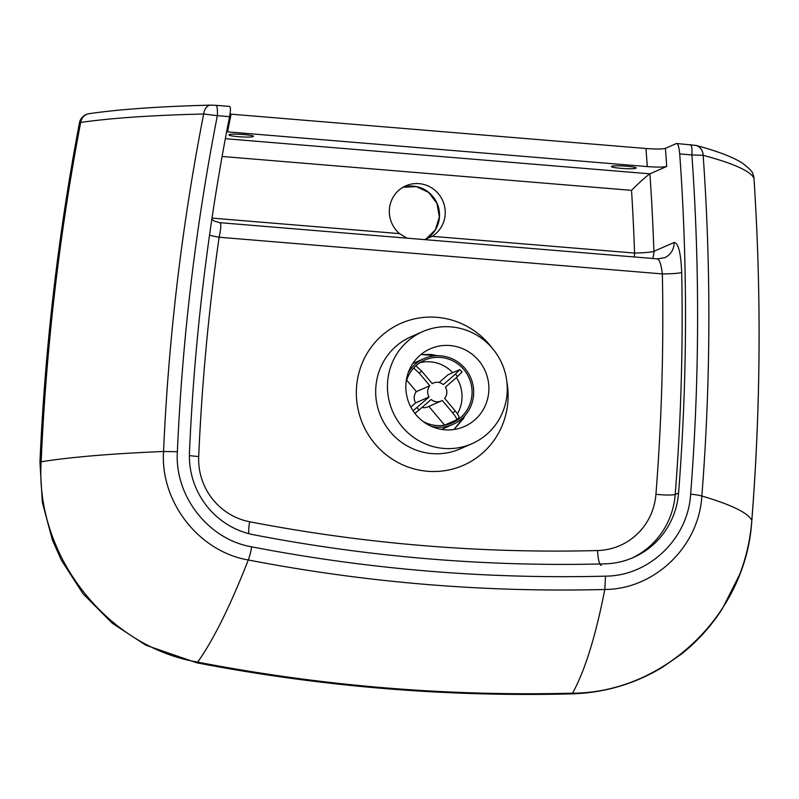 <?xml version="1.0" encoding="UTF-8"?>
<svg xmlns="http://www.w3.org/2000/svg" width="799" height="799" viewBox="0 0 799 799"><rect width="100%" height="100%" fill="white"/><g stroke="black" fill="none" stroke-linecap="round" stroke-linejoin="round"><path stroke-width="1.2" d="M387.565 382.711A61.223 59.655 -113.7 0 1 422.761 331.595A61.223 59.655 -113.7 0 1 507.145 392.599A61.223 59.655 -113.7 0 1 471.959 443.715A61.223 59.655 -113.7 0 1 387.565 382.711M407.001 238.152L399.53 233.618A28.574 27.835 -113.7 0 1 389.383 209.678A28.574 27.835 -113.7 0 1 405.802 185.827A28.574 27.835 -113.7 0 1 445.183 214.302A28.574 27.835 -113.7 0 1 432.219 236.324L424.479 239.6M611.824 166.292C614.321 164.804 639.749 166.901 635.744 168.269C633.237 169.758 607.809 167.65 611.824 166.292L611.565 166.532M229.143 134.622C231.65 133.133 257.078 135.241 253.063 136.599C251.116 137.847 230.282 136.529 229.033 135.081L229.033 135.081M488.808 391.081A42.447 41.358 -113.7 0 1 464.409 426.526A42.447 41.358 -113.7 0 1 405.902 384.229A42.447 41.358 -113.7 0 1 430.301 348.783A42.447 41.358 -113.7 0 1 488.808 391.081M437.692 355.705L420.903 354.556M79.451 122.866A11.426 1.478 10.8 0 1 80.659 122.447A11.426 10.187 -98.5 0 1 88.999 113.698A11.426 11.426 0 0 0 79.451 122.866C58.127 234.856 44.964 347.974 39.95 462.241L41.158 461.772C46.162 347.535 59.336 234.427 80.659 122.447C111.081 118.062 152.08 115.246 203.665 114.007A11.426 7.301 -91.5 0 1 210.527 105.128A11.426 7.301 -91.5 0 1 210.537 105.128A11.426 7.301 -91.5 0 1 210.636 105.128M695.659 145.348A11.426 10.137 105.2 0 1 695.929 145.418A11.426 10.137 105.2 0 1 703.16 155.336C733.252 163.336 750.181 170.936 753.956 178.157C761.447 292.504 760.728 406.641 751.799 520.558C746.486 614.121 664.388 692.863 572.543 693.192C446.831 696.368 321.877 686.011 197.673 662.121C106.457 646.641 35.086 554.945 41.158 461.772C70.392 457.098 111.191 453.672 163.545 451.485C168.529 337.807 181.902 225.308 203.665 114.007L217.358 115.665A11.426 2.277 -85.3 0 0 215.94 105.308A11.426 2.277 -85.3 0 0 215.92 105.308L210.527 105.128C159.84 106.437 119.341 109.293 89.019 113.698A11.426 10.187 -98.5 0 1 89.298 113.658M226.636 131.785L647.28 166.592C657.227 167.311 663.709 167.261 666.726 166.452A2237.46 2180.111 66.3 0 0 665.417 148.354L676.513 143.49C678.001 143.56 679.07 147.036 679.719 153.927A2237.46 2180.111 -113.7 0 1 678.581 492.973A78.971 76.954 -113.7 0 1 633.277 557.542A78.971 76.954 -113.7 0 1 604.993 563.854A1687.069 1643.823 -113.7 0 1 253.673 534.771A78.971 76.954 -113.7 0 1 189.463 452.514A2237.46 2180.111 -113.7 0 1 229.553 116.674C230.761 109.952 230.721 106.557 229.433 106.497M229.673 106.447L215.94 105.308M690.436 144.579A11.426 2.277 94.7 0 1 690.466 144.579A11.426 2.277 94.7 0 1 691.884 154.936L703.16 155.336C711.18 269.093 710.74 382.641 701.852 495.999C732.014 504.958 748.663 513.148 751.799 520.558A11.426 1.238 4.5 0 1 751.819 520.638C760.748 406.701 761.457 292.554 753.966 178.197A11.426 0.899 -3.8 0 1 753.966 178.197A11.426 11.426 0 0 0 752.918 174.102A11.426 11.346 154.9 0 1 752.918 174.102A11.426 11.346 154.9 0 1 753.956 178.157M676.513 143.49L695.929 145.418C716.493 150.841 731.804 156.614 741.881 162.736C749.202 168.309 752.878 172.095 752.908 174.102A11.426 11.346 154.9 0 0 752.668 173.603M666.726 166.452L649.917 173.822L225.338 138.696M678.581 492.973L675.215 494.451A2237.46 2180.111 66.3 0 0 681.697 272.419C680.838 252.684 678.301 242.706 674.076 242.487L653.902 251.335A2237.46 2180.111 66.3 0 0 649.917 173.822C645.922 176.579 639.799 182.092 631.54 190.352A2221.13 2164.201 -113.7 0 1 634.576 253.073L432.219 236.324M665.417 148.354C662.391 149.173 655.899 149.223 645.952 148.504A2221.13 2164.201 -113.7 0 1 647.28 166.592M227.565 131.865A2221.13 2164.201 -113.7 0 1 231.081 114.167L230.012 114.077M231.081 114.167L645.952 148.504M219.615 222.741C221.363 222.791 221.193 227.615 219.126 237.233A16.33 1.978 8.1 0 1 209.538 235.126M681.697 272.419A16.33 1.438 -1.1 0 1 662.361 273.917C661.103 264.05 659.355 259.056 657.128 258.946M419.934 362.706A34.287 33.408 -113.7 0 1 430.581 361.847A34.287 33.408 -113.7 0 1 452.703 372.714M456.449 377.537A34.287 33.408 -113.7 0 1 457.398 413.772M449.318 423.051A34.287 33.408 -113.7 0 1 447.11 424.649M406.062 382.252A34.287 33.408 -113.7 0 1 424.758 360.079A34.287 33.408 -113.7 0 1 440.619 357.443A34.287 33.408 -113.7 0 1 471.54 385.987A34.287 33.408 -113.7 0 1 452.314 422.871A34.287 33.408 -113.7 0 1 436.454 425.507A34.287 33.408 -113.7 0 1 423.051 421.453M412.763 363.595A35.915 34.996 -113.7 0 1 414.012 363.016L424.109 358.581A35.915 34.996 -113.7 0 1 440.718 355.825A35.915 34.996 -113.7 0 1 473.108 385.727A35.915 34.996 -113.7 0 1 452.963 424.359A35.915 34.996 -113.7 0 1 436.354 427.125A35.915 34.996 -113.7 0 1 431.33 426.336M408.169 372.873A35.915 34.996 -113.7 0 1 424.109 358.581M452.963 424.359L442.876 428.793A35.915 34.996 -113.7 0 1 441.457 429.373M413.692 368.049L419.275 373.193A26.117 25.448 -113.7 0 1 421.682 371.106L415.889 365.852M414.911 413.413L419.066 409.977A26.117 25.448 -113.7 0 1 416.968 407.48L429.073 396.973A9.798 9.548 -113.7 0 1 429.832 385.717L416.379 391.62L406.691 380.124M429.832 385.717L419.275 373.193M416.968 407.48L413.013 410.766M452.803 412.973C455.899 416.808 457.088 419.135 456.379 419.954L458.786 417.867C459.495 417.038 458.306 414.721 455.21 410.886A26.117 25.448 -113.7 0 1 452.803 412.973L442.247 400.459A9.798 9.548 -113.7 0 1 431.17 399.47L419.066 409.977M439.09 382.511L447.999 374.781L459.775 369.617L455.42 374.112A26.117 25.448 -113.7 0 1 457.517 376.599L445.423 387.106A9.798 9.548 -113.7 0 1 444.663 398.361L455.21 410.886M428.853 406.421L444.614 425.118L456.379 419.954M457.517 376.599L461.872 372.104M459.775 369.617L462.092 372.074M421.682 371.106L432.239 383.63A9.798 9.548 -113.7 0 1 443.315 384.609L455.42 374.112M410.816 407.051L415.62 402.876L429.073 396.973M441.178 401.008L427.725 406.911A9.798 9.548 -113.7 0 1 421.942 407.48M415.62 402.876A9.798 9.548 -113.7 0 1 416.379 391.62M471.959 443.715L460.184 448.878A61.223 59.655 -113.7 0 1 375.79 387.875A61.223 59.655 -113.7 0 1 410.986 336.759L422.761 331.595M491.874 347.735A77.543 75.555 66.3 0 0 409.647 320.139A77.543 75.555 66.3 0 0 356.484 388.024A77.543 75.555 66.3 0 0 427.515 471.27A77.543 75.555 66.3 0 0 507.964 400.559A77.543 75.555 66.3 0 0 506.886 381.922M425.867 239.221A28.574 27.835 66.3 0 0 439.47 216.809A28.574 27.835 66.3 0 0 403.016 187.246L416.359 186.606L428.624 192.419L436.943 203.365L439.36 216.909L435.345 229.842L425.857 239.221M454.022 429.502L465.188 415.31M222.102 156.464L631.54 190.352M399.53 233.618L212.015 218.107M679.719 153.927L691.884 154.936C699.904 268.214 699.475 381.293 690.626 494.182C688.109 538.606 649.138 575.989 605.532 576.149C486.801 579.175 368.848 569.407 251.675 546.836C208.369 539.505 174.472 495.969 177.368 451.725C182.332 338.526 195.665 226.507 217.358 115.665L229.553 116.674M251.675 546.836A16.33 3.046 100.9 0 1 248.279 559.979C198.871 551.6 160.229 501.932 163.545 451.485L177.368 451.725M690.626 494.182A16.33 1.768 4.5 0 1 701.852 495.999C698.985 546.666 654.541 589.302 604.813 589.482L605.532 576.149M634.436 256.978A16.33 3.246 94.7 0 1 634.576 253.073A16.33 1.388 178 0 0 653.902 251.335A16.33 15.91 -113.7 0 1 652.543 258.477M211.815 219.465L214.532 221.183L219.945 222.681L657.497 258.886L664.678 257.687A16.33 15.91 66.3 0 0 674.076 242.487M189.393 455.52A16.33 1.658 -177.5 0 0 198.701 456.499A2221.13 2164.201 -113.7 0 1 219.126 237.233L662.361 273.917A2221.13 2164.201 -113.7 0 1 655.929 494.321A62.652 61.044 -113.7 0 1 597.552 550.551A1670.739 1627.923 -113.7 0 1 249.638 521.757A62.652 61.044 -113.7 0 1 198.701 456.499M248.799 533.672A16.33 3.046 100.9 0 1 249.638 521.757M601.337 565.392A16.33 3.416 88.5 0 1 597.552 550.551M631.58 558.261A78.971 76.954 66.3 0 0 675.215 494.451A16.33 1.768 4.5 0 1 655.929 494.321M571.754 693.872C445.912 697.058 320.898 686.701 196.724 662.79A11.426 2.137 100.9 0 1 196.684 662.79A11.426 2.137 100.9 0 0 197.673 662.121C213.423 639.999 230.292 605.952 248.279 559.979C366.332 582.721 485.173 592.558 604.813 589.482C595.605 636.394 584.848 670.97 572.543 693.192L571.754 693.872C604.274 692.893 634.446 684.064 662.261 667.385L681.327 654.151C697.497 641.297 711.19 626.136 722.406 608.658L739.684 574.421C746.296 557.133 750.341 539.205 751.819 520.638M437.512 355.705L431.12 354.476L420.893 354.566M454.002 429.502L463.17 418.966L465.058 415.46M39.95 462.241L42.327 502.271L52.325 539.784L61.263 560.029L83.076 593.817L112.439 623.38L145.907 645.232L196.724 662.79M432.189 383.56L433.308 383.071"/></g></svg>
